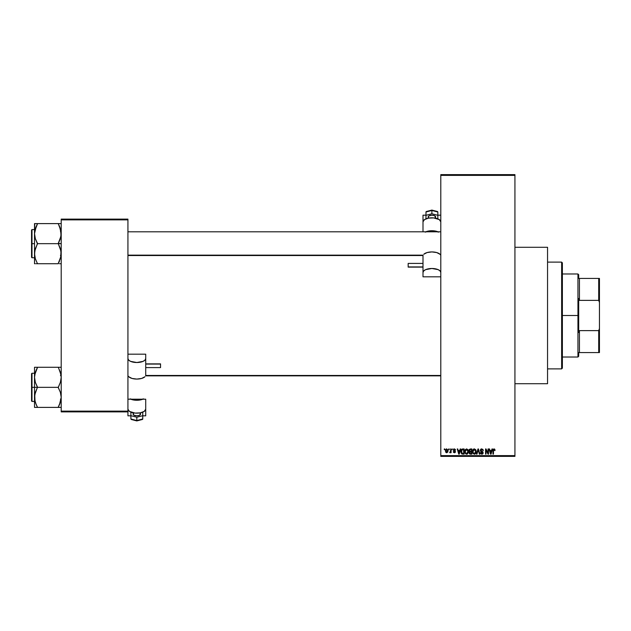 <?xml version="1.0" encoding="UTF-8"?>
<svg xmlns="http://www.w3.org/2000/svg" width="631" height="631" viewBox="0 0 631 631"><rect width="100%" height="100%" fill="white"/><g stroke="black" fill="none" stroke-linecap="round" stroke-linejoin="round"><path stroke-width="0.95" d="M514.935 383.711L547.55 383.711L547.55 247.289L514.935 247.289L547.55 247.289L547.55 383.711L514.935 383.711M440.793 175.379L440.793 455.621L514.935 455.621L514.935 175.379L440.793 175.379L440.793 174.637L514.935 174.637L514.935 175.379L514.935 174.637L440.793 174.637L440.793 456.363L514.935 456.363L514.935 175.379L440.793 175.379M448.744 449.69L448.744 448.949L449.217 448.949L449.217 449.69L448.744 449.69L449.217 449.69L449.217 448.949L448.744 448.949L449.217 448.949L449.217 449.69L448.744 449.69L448.744 448.949L448.744 449.69M450.637 452.119L449.627 452.585L450.542 451.678L450.637 448.949L451.102 448.949L451.102 452.727L450.637 452.119L450.187 452.774L449.627 452.585L450.637 450.905L449.627 452.585L450.637 452.119L451.102 452.727L451.102 448.949L450.637 448.949L451.102 448.949L451.102 452.727L450.637 452.727M451.985 449.69L452.451 448.949L451.985 449.69M453.192 450.1L453.87 448.964L455.235 449.327L455.487 450.092L454.375 449.422L453.665 450.006L455.337 451.275L454.967 452.632L453.437 452.324L453.263 451.709L454.336 452.253L454.951 451.788L453.192 450.1L454.951 451.788L454.336 452.253L453.263 451.709L454.359 452.79L455.416 451.717L453.665 450.006L454.304 449.422L455.487 450.092L454.336 448.886L453.192 450.1M460.18 448.949L459.77 450.502L460.18 448.949L460.677 448.949L459.242 454.139L458.745 454.139L457.238 448.949L457.735 448.949L458.145 450.502L459.77 450.502L458.145 450.502L457.735 448.949L457.238 448.949L458.745 454.139L459.242 454.139L460.677 448.949L460.18 448.949L460.677 448.949L459.242 454.139L458.745 454.139L457.238 448.949L457.735 448.949M466.609 448.886L468.076 449.895L468.352 452.388L467.468 453.941L465.954 454.06L464.873 452.435L465.031 450.108L466.609 448.886L465.26 449.674L464.787 451.536L466.601 454.21L468.431 451.473L467.965 449.698L466.609 448.886L467.965 449.698M474.362 448.886L475.711 449.698L476.176 451.701L475.695 453.444L474.354 454.21L473.069 453.5L472.54 451.536L473.005 449.674L474.362 448.886L473.005 449.674L472.54 451.536L474.354 454.21L476.176 451.473L475.711 449.698L474.362 448.886M494.026 448.886L494.814 449.319L495.051 450.502L494.578 450.566L494.254 449.556L493.568 449.722L493.434 454.139L492.961 454.139L493.127 449.477L494.026 448.886L492.961 450.613L492.961 454.139L493.434 454.139L493.497 449.879L494.01 449.485L495.051 450.502L494.767 449.248L495.051 450.502L494.57 450.4M491.991 448.949L491.588 450.502L491.991 448.949L492.488 448.949L491.052 454.139L490.555 454.139L489.049 448.949L489.546 448.949L489.956 450.502L491.588 450.502L489.956 450.502L489.546 448.949L489.049 448.949L490.555 454.139L491.052 454.139L492.488 448.949L491.991 448.949L492.488 448.949L491.052 454.139L490.555 454.139L489.049 448.949L489.546 448.949M488.039 448.949L488.039 453.105L488.039 448.949L488.512 448.949L488.512 454.139L488.008 454.139L486.02 449.982L486.02 454.139L485.547 454.139L485.547 448.949L486.051 448.949L488.039 453.105L486.051 448.949L485.547 448.949L485.547 454.139L486.02 454.139L486.02 449.982L488.008 454.139L488.512 454.139L488.512 448.949L488.039 448.949L488.512 448.949L488.512 454.139L488.008 454.139M480.301 450.573L481.177 448.972L482.928 449.398L483.322 450.637L481.832 449.493L480.759 450.376L482.849 451.828L482.991 453.579L481.981 454.202L480.79 453.752L480.428 452.656L481.832 453.602L482.707 452.624L480.688 451.41L480.286 450.384L481.003 451.622L482.565 452.238L481.832 453.602L480.428 452.656L481.847 454.21L483.188 452.782L480.759 450.376L481.721 449.485L483.322 450.637L481.761 448.886L480.286 450.384L481.516 451.804M478.03 450.376L476.989 454.139L476.492 454.139L477.975 448.949L478.432 448.949L479.836 454.139L479.347 454.139L478.235 449.556L476.989 454.139L476.492 454.139L476.989 454.139L478.235 449.556L479.347 454.139L479.836 454.139L478.432 448.949L477.975 448.949L478.432 448.949L479.836 454.139L479.347 454.139L478.322 449.966M469.101 452.837L469.614 451.749L469.101 452.837L469.614 451.749L468.967 450.471L469.322 449.351L471.862 448.949L471.862 454.139L469.448 453.792L469.109 452.679L469.614 451.749L468.967 450.471L469.614 451.749L469.101 452.837L470.395 454.139L471.862 454.139L471.862 448.949L470.403 448.949L471.862 448.949L471.862 454.139L470.395 454.139M462.728 448.949L462.728 448.949C461.419 449.225 460.819 450.092 460.945 451.575L461.679 449.28L464.116 448.949L464.116 454.139L461.734 453.87L460.945 451.749L462.042 454.044L464.116 454.139L464.116 448.949L462.728 448.949L464.116 448.949L464.116 454.139M445.447 450.873L446.425 448.925L447.939 449.864L447.813 452.119L446.149 452.608L445.447 450.873L446.756 452.79L448.073 450.834L446.756 448.886L445.447 450.873L445.896 452.395M444.295 449.69L444.295 448.949L444.768 448.949L444.768 449.69L444.295 449.69L444.768 449.69L444.768 448.949L444.295 448.949L444.768 448.949L444.768 449.69L444.295 449.69L444.295 448.949L444.295 449.69M61.207 219.123L127.927 219.123L127.927 219.864L61.207 219.864L61.207 411.136L127.927 411.136L127.927 219.123L61.207 219.123L61.207 219.864L61.207 219.123M61.207 411.877L127.927 411.877L127.927 219.864L61.207 219.864L61.207 411.877L61.207 411.136L127.927 411.136L127.927 415.813L127.927 411.877L61.207 411.877M440.793 456.363L440.793 455.621L514.935 455.621L514.935 456.363L440.793 456.363M494.089 449.493L494.578 450.566L494.01 449.485L493.434 450.573M493.923 449.493L493.497 449.879M493.434 454.139L492.961 454.139L492.961 450.613M492.961 450.471L493.127 449.477M490.989 452.616L491.431 451.102L490.768 453.602L490.113 451.102L491.431 451.102L490.113 451.102L490.508 452.53M486.02 454.139L485.547 454.139L485.547 448.949L486.051 448.949M483.322 450.637L482.77 450.242M481.721 449.485L480.822 450.021M481.137 451.07L483.188 452.782L482.723 453.91M480.428 452.656L480.964 452.971M480.893 452.585L481.832 453.602L482.715 452.766L481.003 451.622L482.715 452.766L481.832 453.602L480.909 452.687M482.202 453.547L482.699 452.94M480.514 449.54L481.145 448.988M480.917 449.106L481.469 448.901M477.975 448.949L476.492 454.139L477.975 448.949M475.908 450.069L476.066 450.526M476.16 451.954L476.105 452.372M475.214 453.941L474.804 454.139M472.919 453.271L472.587 452.214M473.124 449.509L472.548 451.291M473.581 449.091L474.157 448.893M472.785 450.108L472.635 450.573M474.26 453.594L475.017 453.389M473.51 453.216L474.165 453.586M473.25 452.813L474.354 453.602L473.211 452.727L473.013 451.551L473.211 452.727L473.013 451.551L474.362 449.485L473.463 449.927L473.013 451.551L473.163 450.463M474.275 449.493L474.985 449.682L474.362 449.485L475.703 451.465L475.458 452.853L475.703 451.465L474.441 453.594M475.695 451.133L475.119 449.785M475.561 450.463L475.238 449.911M470.142 454.123L469.298 453.579M469.448 451.646L469.101 451.212M469.551 451.796L468.975 450.66M470.403 448.949L468.967 450.471M469.456 450.211L470.466 451.378L469.44 450.471L469.906 449.619L469.716 451.181L471.396 451.378L470.466 451.378M469.961 449.603L469.44 450.337M469.63 453.113L470.568 453.531L469.574 452.632L469.724 453.279M470.505 451.985L469.574 452.75L470.008 452.033L471.396 451.985L471.396 453.531L470.568 453.531L471.396 453.531L471.396 451.985L470.008 452.033L469.574 452.75L470.292 453.523M469.669 452.309L469.582 452.932M470.024 449.587L471.396 449.556L471.396 451.378L471.396 449.556L469.843 449.651M468.163 450.069L468.32 450.55M468.383 450.849L468.423 451.244M468.407 451.954L468.352 452.372M464.834 452.214L465.142 453.216M464.802 451.985L464.787 451.536M464.795 451.299L464.834 450.842M466.83 454.194L467.224 454.075M466.506 453.594L467.263 453.389M465.757 453.216L466.412 453.586M465.497 452.813L466.601 453.602L465.457 452.727L465.26 451.551L465.457 452.727L465.26 451.551L466.609 449.485L465.52 450.218L465.26 451.551L465.418 450.463M466.522 449.493L467.24 449.682L466.609 449.485L467.957 451.465L467.713 452.853L467.957 451.465L466.688 453.594M467.942 451.133L467.366 449.785M467.808 450.463L467.484 449.911M461.3 453.326L461.024 452.498M461.151 452.979L460.953 451.938M460.961 451.165L461.143 450.171M461.474 452.309L462.137 453.429L463.643 453.531L463.643 449.556L461.608 450.313L463.643 449.556L463.643 453.531L462.137 453.429L461.537 450.526M461.782 449.974L461.427 451.843M461.758 453.082L462.807 453.531M459.171 452.616L459.613 451.102L459.171 452.616M458.958 453.602L458.303 451.102L459.005 453.35M458.303 451.102L459.613 451.102L458.303 451.102M455.472 449.982L454.959 449.879M455.014 450.163L454.304 449.422L455.014 450.163L454.304 449.422L453.665 450.006L454.462 450.629M454.588 449.469L453.792 450.353M454.304 449.422L453.681 449.887M455.408 451.922L455.235 452.364M453.287 451.851L454.336 452.253L454.951 451.788L454.257 451.268M453.784 451.883L454.336 452.253L454.833 451.512M454.099 452.214L453.736 451.646L454.336 452.253L454.793 451.48M453.61 449.114L454.099 448.901M450.069 452.79L449.627 452.585L450.069 452.79M450.163 452.112L450.589 451.488M450.637 448.949L450.637 450.905M445.691 449.572L445.494 450.211M446.235 449.004L446.677 448.886M446.33 449.58L446.156 451.891M446.07 451.741L446.772 452.253L447.6 450.842L446.772 452.253L447.529 451.512L447.45 449.935L446.63 449.43L447.592 450.605M446.653 452.246L445.92 450.842L446.858 449.43M490.815 453.35L490.926 452.861M461.608 450.313L461.427 451.26M458.69 452.53L458.832 453.066M445.92 450.613L445.92 451.07M561.637 262.117L562.379 262.859L562.379 368.141L561.637 368.883L547.55 368.883L561.637 368.883L561.637 262.117L547.55 262.117L561.637 262.117L561.637 368.883L562.379 368.141L562.379 262.859L561.637 262.117M35.028 401.324L34.729 394.84L37.481 387.103L35.344 382.362L34.516 377.314L34.516 387.339L37.481 387.339L35.344 382.362L34.516 377.314L35.336 372.29L37.481 367.281L58.241 367.281L60.371 372.258L61.207 377.314L60.387 382.331L58.241 387.339L37.481 387.339L58.241 387.339L60.371 392.316L61.207 397.372L60.387 402.389L58.241 407.397L37.481 407.397L35.344 402.42L34.516 397.372L35.336 392.348L37.481 387.339L34.516 387.339L34.516 407.397L60.986 407.397M31.992 387.339L31.992 373.252L31.992 387.339L34.516 387.339L31.992 387.339L31.992 401.426L31.55 400.985L31.55 373.702L31.992 401.426L31.992 387.339L31.55 387.339L31.55 373.702L31.992 373.252L31.992 387.339M59.432 407.397L58.241 407.161L60.702 401.277M36.196 404.629L34.729 399.896M60.694 373.378L60.387 372.298M59.44 367.281L61.207 367.281L58.241 367.281L60.371 372.258L61.207 377.314L60.387 382.331L58.241 387.584L60.371 392.316L61.207 397.372L59.44 404.818L60.986 399.936M37.481 367.526L34.729 374.767L37.481 367.281L34.516 367.281L34.516 407.397L35.344 407.397L34.516 407.397M58.241 367.281L36.282 367.281M31.55 387.339L31.55 400.985L31.55 387.339M36.929 406.143L35.344 402.404M36.282 404.818L37.481 407.161L36.282 407.397L37.481 407.397M35.344 407.397L36.282 407.397M34.729 367.281L35.336 367.281L34.516 367.281L34.516 377.314L35.013 373.402M36.204 370.026L35.036 373.323M58.793 368.536L60.986 374.743M440.793 375.855L145.643 375.855L440.793 375.855M127.927 255.145L423.085 255.145L127.927 255.145M578.69 278.429L578.69 274.722L578.69 278.429L579.432 278.429L578.69 278.429M579.432 300.38L579.432 278.429L579.432 300.38L598.709 300.38L599.45 302.47L599.45 328.53L598.709 330.62L579.432 330.62L578.69 332.49L578.69 298.51L579.432 300.38L598.709 300.38L598.709 278.429L579.432 278.429L598.709 278.429L598.709 300.38L599.45 302.47L599.45 352.571L599.45 328.53L598.709 330.62L579.432 330.62L578.69 332.49L578.69 315.5L577.949 315.5L578.69 315.5L578.69 298.51L579.432 300.38M562.379 273.98L577.949 273.98L577.949 315.5L577.949 273.98L578.69 274.722M562.379 315.5L577.949 315.5L562.379 315.5M578.69 352.571L578.69 356.278L578.69 352.571L579.432 352.571L579.432 330.62L579.432 352.571L599.45 352.571L598.709 352.571L598.709 330.62L598.709 352.571L578.69 352.571M562.379 357.02L577.949 357.02L577.949 315.5L577.949 357.02L578.69 356.278M599.45 278.429L598.709 278.429L599.45 278.429L599.45 302.47L599.45 278.429M60.694 229.676L60.994 236.16L58.241 243.416L61.207 243.661L58.241 243.661L60.371 248.638L61.207 253.686L60.387 258.71L60.994 256.233L58.241 263.474L60.686 257.677M31.992 243.661L31.992 257.748L31.992 243.661L31.55 243.661L31.55 230.015L31.992 229.574L31.992 257.748L31.55 257.298L31.55 243.661L34.516 243.661L31.992 243.661L31.992 229.574L31.992 243.661M34.626 255.523L34.729 256.241L34.626 255.523M35.02 257.622L35.336 258.702M36.282 263.719L58.241 263.719L59.44 261.139L58.241 263.719L37.481 263.719L35.344 258.742L34.516 253.686L35.336 248.669L37.481 243.897L35.344 238.684L34.516 233.628L36.282 226.182L35.013 229.723M59.519 226.371L61.207 233.628L60.387 238.652L58.241 243.661L37.481 243.661L58.241 243.661L60.986 251.122L60.702 257.598M34.729 223.603L34.516 233.628L35.336 228.611L37.481 223.603L34.516 223.603L35.344 223.603L34.516 223.603L34.516 263.719L34.729 251.162L37.481 243.416L35.344 238.684L34.516 233.628L34.516 253.686L35.344 258.742L34.737 256.257M60.994 223.603L37.481 223.603L58.241 223.603L60.986 231.064M59.432 263.719L60.986 263.719M31.55 243.661L31.55 230.015L31.55 243.661M36.282 223.603L37.481 223.839L34.729 231.104M36.929 262.464L37.481 263.719M60.379 223.603L58.241 223.603L60.379 228.596M58.241 223.603L59.432 223.603M58.793 224.857L59.44 226.182M34.626 375.477L34.729 374.782L34.626 375.477M58.241 407.161L60.694 401.324M36.282 369.861L34.737 374.743M58.241 263.474L60.986 256.257M37.481 223.839L35.028 229.676M60.994 263.719L60.379 263.719L60.994 263.719M35.336 263.719L34.729 263.719L35.336 263.719M434.562 218.01A3.707 1.664 180 0 0 435.603 216.851L435.603 218.192L435.603 216.851A3.707 1.664 180 0 0 431.896 215.187A3.707 1.664 180 0 0 428.189 216.851L428.189 218.192L428.189 216.851A3.707 1.664 180 0 0 429.23 218.01M408.17 266.921L422.999 266.921L408.17 267.118L408.17 263.419L408.17 266.921M440.793 221.828L439.294 219.604L433.631 217.908L428.496 218.137L424.497 219.604L422.999 221.828L422.999 231.798L422.999 221.828A8.897 3.999 180 0 1 431.896 217.829A8.897 3.999 180 0 1 440.793 221.828M425.846 231.798A8.897 3.999 0 0 1 437.946 231.798M422.999 255.389L422.999 276.812L422.999 267.118L422.999 276.812L440.793 276.812L422.999 276.812L422.999 272.482A8.897 3.999 0 0 1 431.896 268.483A8.897 3.999 0 0 1 440.793 272.482L440.115 270.951L438.19 269.65L431.896 268.483L425.609 269.65L423.677 270.951L422.999 272.482L422.999 255.389M422.999 263.411L422.999 255.523L422.999 263.411L408.17 263.411M422.999 215.187L422.999 225.496L422.999 215.187L425.964 215.187L422.999 215.187M438.616 232.105L431.896 230.733L425.184 232.105M439.988 254.254L436.699 252.558L431.896 251.927L427.092 252.558L423.811 254.254A8.897 3.999 180 0 1 431.896 251.927A8.897 3.999 180 0 1 439.988 254.254L440.596 254.956L439.988 254.254M440.793 255.389L440.596 254.956L440.793 255.389M437.827 215.187L440.793 215.187L437.827 215.187M437.614 211.59L431.896 210.241L426.02 211.764L425.964 215.313L431.896 213.775L425.964 215.313L425.964 212.008L431.896 210.462L431.896 213.775L431.896 210.462L437.827 212.008L437.827 215.313L431.896 213.775L437.827 215.313L437.827 212.008L437.086 211.535M437.827 218.397L437.827 215.313L437.827 218.397L437.094 218.586L437.827 218.397M425.964 218.397L426.698 218.586L425.964 218.397L425.964 215.313L425.964 218.397M435.532 217.182L434.522 215.676L431.896 215.187L428.812 215.928L428.26 217.182M426.185 211.59L426.706 211.535M134.158 412.989A3.707 1.664 0 0 0 133.117 414.149L133.117 412.808L133.117 414.149A3.707 1.664 0 0 0 136.824 415.813A3.707 1.664 0 0 0 140.532 414.149L140.532 412.808L140.532 414.149A3.707 1.664 0 0 0 139.49 412.989M160.55 364.079L145.722 364.079L160.55 363.882L160.55 367.581L160.55 364.079M127.927 409.172L129.426 411.396L135.089 413.092L140.232 412.863L144.223 411.396L145.722 409.172L145.722 399.202L145.722 409.172A8.897 3.999 0 0 1 136.824 413.171A8.897 3.999 0 0 1 127.927 409.172M142.874 399.202A8.897 3.999 180 0 1 130.775 399.202M145.722 375.611L145.722 354.188L145.722 363.882L145.722 354.188L127.927 354.188L145.722 354.188L145.722 358.518A8.897 3.999 180 0 1 136.824 362.517A8.897 3.999 180 0 1 127.927 358.518L128.606 360.049L130.538 361.35L136.824 362.517L143.119 361.35L145.043 360.049L145.722 358.518L145.722 375.611M145.722 367.589L145.722 375.477L145.722 367.589L160.55 367.589M145.722 415.813L145.722 405.504L145.722 415.813L142.756 415.813L145.722 415.813M130.112 398.895L136.824 400.267L143.545 398.895M128.74 376.746L132.021 378.442L136.824 379.073L141.628 378.442L144.917 376.746A8.897 3.999 0 0 1 136.824 379.073A8.897 3.999 0 0 1 128.74 376.746L128.125 376.044L128.74 376.746M127.927 375.611L128.125 376.044L127.927 375.611M130.893 415.813L127.927 415.813L130.893 415.813M131.114 419.41L136.824 420.759L142.701 419.236L142.756 415.687L136.824 417.225L142.756 415.687L142.756 418.992L136.824 420.538L136.824 417.225L136.824 420.538L130.893 418.992L130.893 415.687L136.824 417.225L130.893 415.687L130.893 418.992L131.634 419.465M130.893 412.603L130.893 415.687L130.893 412.603L131.627 412.414L130.893 412.603M142.756 412.603L142.03 412.414L142.756 412.603L142.756 415.687L142.756 412.603M133.188 413.818L133.74 415.072L136.824 415.813L139.451 415.324L140.461 413.818M142.543 419.41L142.014 419.465M60.466 399.202L61.207 399.944M34.516 373.252L31.992 373.252M34.516 401.426L31.992 401.426M60.466 375.477L61.207 374.735M127.927 399.202L145.722 399.202M145.722 375.477L440.793 375.477M440.793 231.798L127.927 231.798M422.999 255.523L127.927 255.523M60.466 231.798L61.207 231.056M34.516 257.748L31.992 257.748M34.516 229.574L31.992 229.574M60.466 255.523L61.207 256.265M422.999 267.118L408.17 267.118M437.457 211.527L431.896 210.084L426.335 211.527M145.722 363.882L160.55 363.882M131.264 419.473L136.824 420.916L142.385 419.473"/></g></svg>
